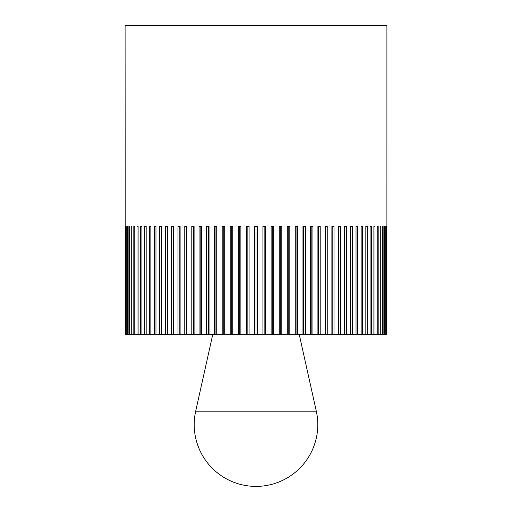 <?xml version="1.0" encoding="UTF-8"?>
<svg xmlns="http://www.w3.org/2000/svg" width="512" height="512" viewBox="0 0 512 512"><rect width="100%" height="100%" fill="white"/><g stroke="black" fill="none" stroke-linecap="round" stroke-linejoin="round"><path stroke-width="0.77" d="M125.274 334.547L125.088 25.6L386.912 25.6L386.906 334.547L262.918 334.547L262.918 226.413L265.517 226.413L265.517 334.547M125.965 334.547L125.965 226.413L126.291 226.413L126.291 334.547L125.44 334.547M127.174 334.547L127.174 226.413L127.661 226.413L127.661 334.547L126.291 334.547M128.883 334.547L128.883 226.413L129.536 226.413L129.536 334.547L127.661 334.547M131.104 334.547L131.104 226.413L131.904 226.413L131.904 334.547L129.536 334.547M133.811 334.547L133.811 226.413L134.771 226.413L134.771 334.547L131.904 334.547M136.998 334.547L136.998 226.413L138.112 226.413L138.112 334.547L134.771 334.547M140.659 334.547L140.659 226.413L141.914 226.413L141.914 334.547L138.112 334.547M144.774 334.547L144.774 226.413L146.176 226.413L146.176 334.547L141.914 334.547M149.331 334.547L149.331 226.413L150.861 226.413L150.861 334.547L146.176 334.547M154.31 334.547L154.31 226.413L155.968 226.413L155.968 334.547L150.861 334.547M159.686 334.547L159.686 226.413L161.466 226.413L161.466 334.547L155.968 334.547M165.44 334.547L165.44 226.413L167.341 226.413L167.341 334.547L161.466 334.547M171.558 334.547L171.558 226.413L173.562 226.413L173.562 334.547L167.341 334.547M178.003 334.547L178.003 226.413L180.109 226.413L180.109 334.547L173.562 334.547M184.762 334.547L184.762 226.413L186.957 226.413L186.957 334.547L180.109 334.547M191.795 334.547L191.795 226.413L194.08 226.413L194.08 334.547L186.957 334.547M199.085 334.547L199.085 226.413L201.44 226.413L201.44 334.547L194.08 334.547M206.598 334.547L206.598 226.413L209.024 226.413L209.024 334.547L201.44 334.547M214.31 334.547L214.31 226.413L216.787 226.413L216.787 334.547L209.024 334.547M222.182 334.547L222.182 226.413L224.71 226.413L224.71 334.547L216.787 334.547M230.189 334.547L230.189 226.413L232.749 226.413L232.749 334.547L224.71 334.547M238.304 334.547L238.304 226.413L240.883 226.413L240.883 334.547L232.749 334.547M246.483 334.547L246.483 226.413L249.082 226.413L249.082 334.547L240.883 334.547M262.918 334.547L249.082 334.547M254.694 334.547L254.694 226.413L256 226.413L256 334.547M264.141 226.413L264.141 334.547M271.117 334.547L271.117 226.413L273.696 226.413L273.696 334.547M272.243 226.413L272.243 334.547M279.251 334.547L279.251 226.413L281.811 226.413L281.811 334.547M280.282 226.413L280.282 334.547M287.29 334.547L287.29 226.413L289.818 226.413L289.818 334.547M288.23 226.413L288.23 334.547M295.213 334.547L295.213 226.413L297.69 226.413L297.69 334.547M296.051 226.413L296.051 334.547M302.976 334.547L302.976 226.413L305.402 226.413L305.402 334.547M303.712 226.413L303.712 334.547M310.56 334.547L310.56 226.413L312.915 226.413L312.915 334.547M311.181 226.413L311.181 334.547M317.92 334.547L317.92 226.413L320.205 226.413L320.205 334.547M318.438 226.413L318.438 334.547M325.043 334.547L325.043 226.413L327.238 226.413L327.238 334.547M325.44 226.413L325.44 334.547M331.891 334.547L331.891 226.413L333.997 226.413L333.997 334.547M332.179 226.413L332.179 334.547M338.438 334.547L338.438 226.413L340.442 226.413L340.442 334.547M338.611 226.413L338.611 334.547M344.659 334.547L344.659 226.413L346.56 226.413L346.56 334.547M344.717 226.413L344.717 334.547M350.534 334.547L350.534 226.413L352.314 226.413L352.314 334.547M356.032 334.547L356.032 226.413L357.69 226.413L357.69 334.547M361.139 334.547L361.139 226.413L362.669 226.413L362.669 334.547M365.824 334.547L365.824 226.413L367.226 226.413L367.226 334.547M370.086 334.547L370.086 226.413L371.341 226.413L371.341 334.547M373.888 334.547L373.888 226.413L375.002 226.413L375.002 334.547M377.229 334.547L377.229 226.413L378.189 226.413L378.189 334.547M380.896 226.413L380.096 226.413L380.896 226.413L380.896 334.547M380.096 334.547L380.096 226.413M383.117 226.413L382.464 226.413L383.117 226.413L383.117 334.547M382.464 334.547L382.464 226.413M384.826 226.413L384.339 226.413L384.826 226.413L384.826 334.547M384.339 334.547L384.339 226.413M386.035 226.413L385.709 226.413L386.035 226.413L386.035 334.547M385.709 334.547L385.709 226.413M386.726 226.413L386.726 334.547M386.56 334.547L386.56 226.413M125.965 226.413L126.291 226.413M127.174 226.413L127.661 226.413M128.883 226.413L129.536 226.413M131.104 226.413L131.904 226.413M167.283 226.413L167.283 334.547M173.389 226.413L173.389 334.547M179.821 226.413L179.821 334.547M186.56 226.413L186.56 334.547M193.562 226.413L193.562 334.547M200.819 226.413L200.819 334.547M208.288 226.413L208.288 334.547M215.949 226.413L215.949 334.547M223.77 226.413L223.77 334.547M231.718 226.413L231.718 334.547M239.757 226.413L239.757 334.547M247.859 226.413L247.859 334.547M256 226.413L257.306 226.413L257.306 334.547M256 411.187L195.686 411.187A61.792 61.792 0 0 0 256 486.4A61.792 61.792 0 0 0 316.314 411.187L256 411.187M212.749 334.547L195.686 411.187M299.251 334.547L316.314 411.187"/></g></svg>
